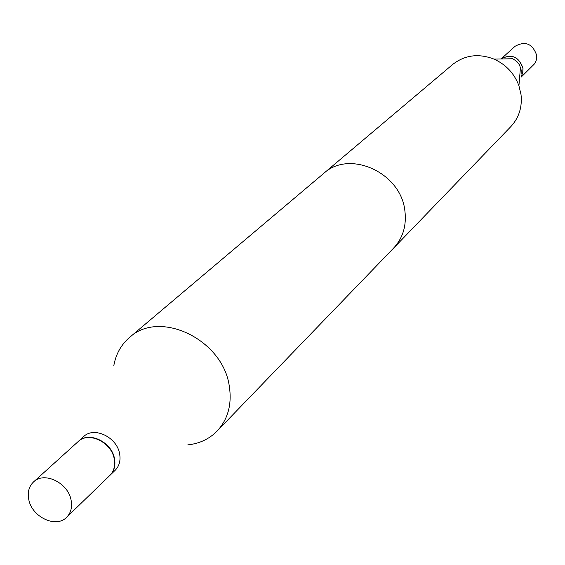 <?xml version="1.0" encoding="UTF-8"?>
<svg xmlns="http://www.w3.org/2000/svg" width="565" height="565" viewBox="0 0 565 565"><rect width="100%" height="100%" fill="white"/><g stroke="black" fill="none" stroke-linecap="round" stroke-linejoin="round"><path stroke-width="0.85" d="M521.135 77.137L534.652 63.711L536.319 60.074L536.651 55.208C532.541 43.682 525.344 40.701 515.082 46.273L501.049 58.972C511.516 53.428 518.832 56.521 523.013 68.245L522.809 72.687L521.135 76.706M187.799 444.881C199.48 443.631 209.241 439.033 217.08 431.088C228.02 419.23 232.088 404.236 229.284 386.121C222.977 339.501 159.457 309.097 129.477 337.503C121.037 344.805 115.804 354.241 113.784 365.809C115.804 354.241 121.037 344.805 129.477 337.503L323.667 173.448C349.417 149.308 400.903 172.579 404.872 210.71C406.708 225.541 402.944 238.013 393.586 248.141L217.08 431.088C228.02 419.23 232.088 404.236 229.284 386.121C222.977 339.501 159.457 309.097 129.477 337.503L452.622 64.509C464.811 54.996 478.604 53.195 494.008 59.106C505.986 64.537 514.291 73.401 518.917 85.711L521.036 94.659C522.343 107.202 518.931 117.866 510.795 126.652L217.08 431.088C209.241 439.033 199.48 443.631 187.799 444.881M115.175 470.285C119.307 466.061 120.79 460.588 119.632 453.879C117.047 437.133 93.995 426.137 83.648 436.597C93.995 426.137 117.047 437.133 119.632 453.879C120.79 460.588 119.307 466.061 115.175 470.285L110.062 475.236C114.201 470.998 115.684 465.511 114.518 458.766C111.898 441.95 88.747 430.883 78.365 441.378L83.648 436.597L78.365 441.378C88.747 430.883 111.898 441.95 114.518 458.766C115.684 465.511 114.201 470.998 110.062 475.236L115.175 470.285M28.751 499.432C31.746 517.01 56.133 528.572 66.656 517.272C70.9 512.921 72.391 507.25 71.119 500.258C68.259 482.807 44.197 471.139 33.561 481.917C28.992 486.331 27.388 492.172 28.751 499.432C31.746 517.01 56.133 528.572 66.656 517.272C70.9 512.921 72.391 507.25 71.119 500.258C68.259 482.807 44.197 471.139 33.561 481.917C28.992 486.331 27.388 492.172 28.751 499.432M109.801 475.49C113.939 471.252 115.422 465.765 114.25 459.02C111.637 442.197 88.479 431.123 78.097 441.625C88.479 431.123 111.637 442.197 114.25 459.02C115.422 465.765 113.939 471.252 109.801 475.49L66.656 517.272L109.801 475.49M521.156 73.457L521.177 70.004L519.454 64.862L516.848 61.529L513.387 59.099L512.625 58.746L494.008 59.106M521.135 76.649L522.738 72.687L522.922 68.33C518.797 56.662 511.502 53.541 501.049 58.972M33.561 481.917L78.097 441.625L33.561 481.917M520.506 67.164L518.917 85.711"/></g></svg>
